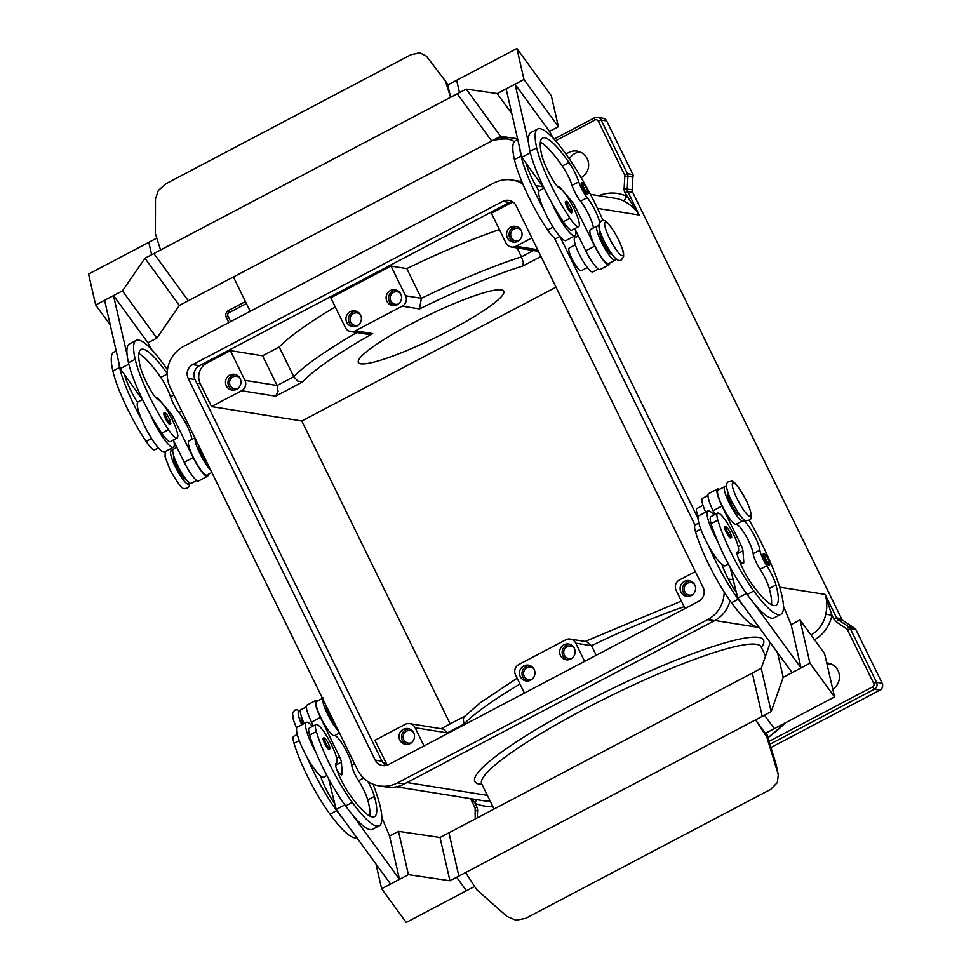 <?xml version="1.0" encoding="UTF-8"?>
<svg xmlns="http://www.w3.org/2000/svg" width="971" height="971" viewBox="0 0 971 971"><rect width="100%" height="100%" fill="white"/><g stroke="black" fill="none" stroke-linecap="round" stroke-linejoin="round"><path stroke-width="1.46" d="M211.86 472.489L206.92 475.086A19.286 3.799 -117.8 0 1 205.743 474.965A19.286 3.799 -117.8 0 1 193.423 457.547A19.286 3.799 -117.8 0 1 188.944 440.955L194.88 437.836M167.206 373.58A72 14.189 62.2 0 0 140.965 349.487A72 14.189 62.2 0 0 140.091 365.994A25.719 5.073 62.2 0 0 152.459 393.158A12.854 2.537 62.2 0 0 157.788 399.372A21.86 4.309 -117.8 0 1 165.422 407.711A21.86 4.309 -117.8 0 1 177.098 438.03A21.86 4.309 -117.8 0 1 168.42 429.655A60.821 11.992 -117.8 0 1 135.175 359.246A82.292 16.216 -117.8 0 1 136.171 340.384A82.292 16.216 -117.8 0 1 167.485 369.83M196.749 480.451L191.299 483.315A19.286 3.799 -117.8 0 1 190.122 483.182A19.286 3.799 -117.8 0 1 177.802 465.764A19.286 3.799 -117.8 0 1 173.336 449.185L176.843 447.328M185.801 478.946A12.854 2.537 -117.8 0 1 176.771 467.039A12.854 2.537 -117.8 0 1 173.821 456.188M198.254 444.718A12.854 2.537 62.2 0 0 201.531 454.003A12.854 2.537 62.2 0 0 206.398 462.232A12.854 2.537 62.2 0 0 207.563 463.725M599.714 222.298A18 3.544 62.2 0 0 587.2 197.696A12.854 2.537 -117.8 0 1 578.728 181.856A18 3.544 62.2 0 0 568.982 162.497A72 14.189 62.2 0 0 542.51 138.076A72 14.189 62.2 0 0 541.636 154.583A25.719 5.073 62.2 0 0 553.992 181.747A12.854 2.537 62.2 0 0 559.332 187.961A21.86 4.309 -117.8 0 1 566.967 196.3A21.86 4.309 -117.8 0 1 578.643 226.619L571.943 230.139A21.86 4.309 -117.8 0 1 563.265 221.776A60.821 11.992 -117.8 0 1 552.111 203.485A28.293 5.571 62.2 0 0 574.079 235.941A28.293 5.571 62.2 0 0 574.941 235.832L566.02 240.529A28.293 5.571 -117.8 0 1 565.158 240.638A28.293 5.571 -117.8 0 1 543.177 208.182A60.821 11.992 -117.8 0 1 521.099 156.064A82.292 16.216 -117.8 0 1 519.716 148.187L506.134 88.871L515.055 84.174L528.649 143.49A82.292 16.216 -117.8 0 1 531.028 132.493L537.716 128.973A82.292 16.216 -117.8 0 1 603.088 220.611M574.941 235.832A28.293 5.571 62.2 0 0 575.075 228.488M571.494 212.952A6.433 1.262 -117.8 0 1 566.955 207.017A6.433 1.262 -117.8 0 1 565.51 201.567C566.542 200.548 568.278 202.369 570.73 207.017A5.401 1.068 -117.8 0 1 571.749 211.593A5.401 1.068 -117.8 0 1 568.096 206.58A5.401 1.068 -117.8 0 1 567.04 201.992A5.401 1.068 -117.8 0 1 570.693 206.993C573.57 215.38 572.028 210.294 571.494 212.952M316.692 701.463A19.286 3.799 62.2 0 0 316.582 701.511A19.286 3.799 62.2 0 0 322.069 720.081A19.286 3.799 62.2 0 0 334.449 735.678A18 3.544 -117.8 0 1 343.965 746.565A18 3.544 -117.8 0 1 351.636 765.099A12.854 2.537 62.2 0 0 358.566 780.696A18 3.544 -117.8 0 1 367.742 799.958A72 14.189 -117.8 0 1 369.927 816.101M322.748 698.853A19.286 3.799 62.2 0 0 327.628 714.304A19.286 3.799 62.2 0 0 338.345 730.702M367.875 781.485A18 3.544 -117.8 0 1 374.43 796.438A72 14.189 -117.8 0 1 374.49 816.647A72 14.189 -117.8 0 1 350.859 796.22A25.719 5.073 -117.8 0 1 336.452 768.741A12.854 2.537 -117.8 0 1 335.893 763.376A12.854 2.537 -117.8 0 1 336.087 763.315A21.86 4.309 62.2 0 0 336.415 763.218A21.86 4.309 62.2 0 0 336.136 756.191A21.86 4.309 62.2 0 0 325.88 734.659A21.86 4.309 62.2 0 0 316.048 724.536L309.348 728.056A21.86 4.309 62.2 0 0 309.615 735.083A60.821 11.992 62.2 0 0 316.012 752.61A60.821 11.992 62.2 0 0 345.591 805.93A82.292 16.216 62.2 0 0 352.339 814.657L399.494 879.338L389.565 836.043L381.858 817.546M316.048 724.536A21.86 4.309 62.2 0 0 316.315 731.564A60.821 11.992 62.2 0 0 352.279 802.41A82.292 16.216 62.2 0 0 379.285 825.738A82.292 16.216 62.2 0 0 373.082 784.192M301.083 709.68A19.286 3.799 62.2 0 0 300.974 709.728A19.286 3.799 62.2 0 0 304.129 723.541M297.296 734.404L293.74 736.285A21.86 4.309 62.2 0 0 294.007 743.301A60.821 11.992 62.2 0 0 329.97 814.159A82.292 16.216 62.2 0 0 356.721 837.609M301.459 716.744A12.854 2.537 62.2 0 0 302.879 724.196M325.892 705.274A12.854 2.537 62.2 0 0 326.122 706.621A12.854 2.537 62.2 0 0 329.169 714.559A12.854 2.537 62.2 0 0 335.201 724.281M726.563 487.029A19.286 3.799 62.2 0 0 724.924 486.52A19.286 3.799 62.2 0 0 724.815 486.568A19.286 3.799 62.2 0 0 730.301 505.151A19.286 3.799 62.2 0 0 742.681 520.747A18 3.544 -117.8 0 1 752.197 531.623A18 3.544 -117.8 0 1 759.868 550.156A12.854 2.537 62.2 0 0 766.799 565.753A18 3.544 -117.8 0 1 775.975 585.028A72 14.189 -117.8 0 1 776.023 605.236A72 14.189 -117.8 0 1 752.404 584.821A25.719 5.073 -117.8 0 1 737.996 557.33A12.854 2.537 -117.8 0 1 737.438 551.965A12.854 2.537 -117.8 0 1 737.632 551.904A21.86 4.309 62.2 0 0 737.948 551.807A21.86 4.309 62.2 0 0 737.681 544.78A21.86 4.309 62.2 0 0 727.413 523.248A21.86 4.309 62.2 0 0 717.581 513.125L710.893 516.645A21.86 4.309 62.2 0 0 711.16 523.672A60.821 11.992 62.2 0 0 717.545 541.199A28.293 5.571 -117.8 0 1 707.895 510.952L698.962 515.65A28.293 5.571 62.2 0 0 708.624 545.896A60.821 11.992 62.2 0 0 738.203 599.216A82.292 16.216 62.2 0 0 744.951 607.943L737.742 598.063L746.396 593.499M730.107 567.222L736.346 592.431A25.719 5.073 -117.8 0 1 722.375 565.547A12.854 2.537 -117.8 0 1 722.036 564.491A28.293 5.571 -117.8 0 1 708.624 545.896M722.036 564.491A28.293 5.571 62.2 0 0 724.463 565.826A28.293 5.571 62.2 0 0 725.325 565.717L728.432 564.078M707.895 510.952A28.293 5.571 -117.8 0 1 708.757 510.843A28.293 5.571 -117.8 0 1 714.025 515.006M726.259 532.193A6.433 1.262 62.2 0 0 730.799 538.128C731.454 535.507 732.753 540.252 730.034 532.193A5.401 1.068 62.2 0 0 726.344 527.168A5.401 1.068 62.2 0 0 727.4 531.756A5.401 1.068 62.2 0 0 731.054 536.769A5.401 1.068 62.2 0 0 729.998 532.181C727.352 527.314 725.604 525.505 724.815 526.755A6.433 1.262 62.2 0 0 726.259 532.193M400.295 293.181A6.324 6.129 -80.9 0 0 390.245 299.044A6.324 6.129 -80.9 0 0 398.583 303.887M397.309 304.724A7.974 7.732 99.1 0 1 386.191 298.91A7.974 7.732 99.1 0 1 395.1 289.771A7.974 7.732 99.1 0 1 397.309 304.724M396.314 290.074A7.974 7.732 -80.9 0 0 393.838 305.61M694.301 584.008A6.324 6.129 -80.9 0 0 684.252 589.87A6.324 6.129 -80.9 0 0 692.59 594.713M691.316 595.551A7.974 7.732 99.1 0 1 680.198 589.737A7.974 7.732 99.1 0 1 689.107 580.597A7.974 7.732 99.1 0 1 691.316 595.551M690.32 580.901A7.974 7.732 -80.9 0 0 687.844 596.437M520.759 229.763A6.324 6.129 -80.9 0 0 510.71 235.625A6.324 6.129 -80.9 0 0 519.048 240.468M517.774 241.306A7.974 7.732 99.1 0 1 506.656 235.492A7.974 7.732 99.1 0 1 515.552 226.34A7.974 7.732 99.1 0 1 517.774 241.306M516.778 226.644A7.974 7.732 -80.9 0 0 514.302 242.18M573.837 647.439A6.324 6.129 -80.9 0 0 563.787 653.301A6.324 6.129 -80.9 0 0 572.125 658.144M570.851 658.981A7.974 7.732 99.1 0 1 559.733 653.167A7.974 7.732 99.1 0 1 568.642 644.016A7.974 7.732 99.1 0 1 570.851 658.981M569.868 644.319A7.974 7.732 -80.9 0 0 567.38 659.855M358.433 325.03A6.324 6.129 99.1 0 1 350.094 320.187A6.324 6.129 99.1 0 1 360.144 314.325M357.158 325.868A7.974 7.732 99.1 0 1 346.04 320.054A7.974 7.732 99.1 0 1 354.937 310.914A7.974 7.732 99.1 0 1 357.158 325.868M353.687 326.742A7.974 7.732 99.1 0 1 356.163 311.205M411.51 742.706A6.324 6.129 99.1 0 1 403.171 737.863A6.324 6.129 99.1 0 1 413.221 732M410.235 743.543A7.974 7.732 99.1 0 1 399.117 737.729A7.974 7.732 99.1 0 1 408.026 728.578A7.974 7.732 99.1 0 1 410.235 743.543M406.764 744.417A7.974 7.732 99.1 0 1 409.252 728.881M237.968 388.449A6.324 6.129 99.1 0 1 229.629 383.606A6.324 6.129 99.1 0 1 239.679 377.743M236.693 389.286A7.974 7.732 99.1 0 1 225.575 383.472A7.974 7.732 99.1 0 1 234.484 374.333A7.974 7.732 99.1 0 1 236.693 389.286M233.222 390.172A7.974 7.732 99.1 0 1 235.698 374.636M531.974 679.275A6.324 6.129 99.1 0 1 523.636 674.432A6.324 6.129 99.1 0 1 533.686 668.57M530.7 680.113A7.974 7.732 99.1 0 1 519.582 674.311A7.974 7.732 99.1 0 1 528.491 665.159A7.974 7.732 99.1 0 1 530.7 680.113M527.229 680.999A7.974 7.732 99.1 0 1 529.705 665.463M727.789 492.273A12.854 2.537 62.2 0 0 727.655 495.21A12.854 2.537 62.2 0 0 730.714 503.148A12.854 2.537 62.2 0 0 739.768 515.031M769.202 565.438A6.433 1.262 -117.8 0 1 764.663 559.502A6.433 1.262 -117.8 0 1 763.218 554.065C764.007 552.815 765.755 554.635 768.437 559.502A5.401 1.068 62.2 0 0 764.747 554.477A5.401 1.068 62.2 0 0 765.803 559.078A5.401 1.068 62.2 0 0 769.457 564.078A5.401 1.068 62.2 0 0 768.401 559.49C771.156 567.574 769.857 562.816 769.202 565.438M323.27 738.154A6.433 1.262 62.2 0 0 324.715 743.604A6.433 1.262 62.2 0 0 329.266 749.539C329.788 746.881 331.342 751.979 328.489 743.604C326.038 738.955 324.302 737.135 323.27 738.154M312.48 726.417A28.293 5.571 62.2 0 0 307.212 722.254A28.293 5.571 62.2 0 0 306.351 722.363A28.293 5.571 62.2 0 0 316.012 752.61M326.887 775.489L323.78 777.128A28.293 5.571 -117.8 0 1 322.918 777.237A28.293 5.571 -117.8 0 1 320.491 775.902A28.293 5.571 -117.8 0 1 307.091 757.307A28.293 5.571 -117.8 0 1 297.429 727.061L306.351 722.363M778.281 774.943L776.181 764.699L778.281 774.943L777.334 782.59L770.731 789.338L525.687 918.36L515.904 920.229L507.02 916.454L476.846 889.849L465.558 872.565L755.559 719.887L765.391 733.372L774.312 728.675L764.48 715.178L774.3 728.663L834.538 696.947L809.948 663.229L783.184 677.321L771.168 711.646L755.559 719.887L766.847 737.171L765.913 733.093M587.334 267.535L581.144 270.8A12.854 2.537 -117.8 0 1 572.065 258.917A12.854 2.537 -117.8 0 1 569.164 248.042L575.354 244.777M600.151 231.729A12.854 2.537 62.2 0 0 603.076 242.592A12.854 2.537 62.2 0 0 607.931 250.821A12.854 2.537 62.2 0 0 612.131 254.487M578.643 226.619A21.86 4.309 -117.8 0 1 569.953 218.257A60.821 11.992 -117.8 0 1 536.72 147.835A82.292 16.216 -117.8 0 1 537.716 128.973M615.76 258.456A19.286 3.799 -117.8 0 1 615.153 260.155A19.286 3.799 -117.8 0 1 613.963 260.034A19.286 3.799 -117.8 0 1 601.656 242.616A19.286 3.799 -117.8 0 1 597.177 226.025A19.286 3.799 -117.8 0 1 598.354 226.146A18 3.544 62.2 0 0 598.913 226.34M615.153 260.155L608.453 263.675A19.286 3.799 -117.8 0 1 607.276 263.554A19.286 3.799 -117.8 0 1 594.956 246.136A19.286 3.799 -117.8 0 1 590.489 229.544L597.177 226.025M559.891 236.487L556.334 238.368A21.86 4.309 -117.8 0 1 547.644 229.993A60.821 11.992 -117.8 0 1 514.412 159.584A82.292 16.216 -117.8 0 1 515.407 140.722L517.725 139.496M598.282 269.04L592.844 271.904A19.286 3.799 -117.8 0 1 591.667 271.783A19.286 3.799 -117.8 0 1 579.347 254.366A19.286 3.799 -117.8 0 1 574.868 237.774L578.376 235.929M587.419 194.37A6.433 1.262 -117.8 0 1 582.879 188.435A6.433 1.262 -117.8 0 1 581.423 182.985C582.454 181.965 584.202 183.786 586.642 188.435C589.494 196.81 587.941 191.712 587.419 194.37M165.422 418.416A6.433 1.262 -117.8 0 1 163.965 412.978C164.767 411.728 166.502 413.549 169.185 418.428C171.916 426.487 170.605 421.742 169.961 424.351A6.433 1.262 -117.8 0 1 165.422 418.416M173.542 439.899A28.293 5.571 -117.8 0 1 173.408 447.243A28.293 5.571 -117.8 0 1 172.547 447.352A28.293 5.571 -117.8 0 1 150.566 414.896A60.821 11.992 -117.8 0 1 128.488 362.766A82.292 16.216 -117.8 0 1 127.104 354.901L113.51 295.585L104.589 300.282L120.258 368.664L128.815 364.161M142.555 399.554L138.125 401.885A28.293 5.571 62.2 0 0 137.566 402.492A28.293 5.571 -117.8 0 0 141.645 419.593A28.293 5.571 62.2 0 0 163.614 452.049A28.293 5.571 62.2 0 0 164.475 451.94L173.408 447.243M491.666 141.001L188.289 300.731L153.879 253.528L151.646 254.705L160.567 249.996L155.409 233.695L155.469 198.873L158.37 190.413L165.835 183.81L410.879 54.789L419.8 52.774L426.451 56.197L445.398 81.006L450.568 97.318L459.489 92.621L457.256 93.799L491.678 141.013L500.599 136.316L466.189 89.114L457.256 93.811M447.607 733.518L447.291 732.874L463.956 724.099L463.216 718.771L464.272 716.78L480.354 702.676L517.142 678.219M415.127 727.74L447.291 732.874L443.504 729.148L409.653 723.65A7.719 7.477 99.1 0 1 415.127 727.74L424.036 745.922M830.982 663.933A14.14 13.715 -80.9 0 0 827.171 664.807M826.746 662.938A14.14 13.715 99.1 0 1 832.742 689.119M533.419 250.542L521.451 256.842L523.284 262.34L522.932 265.957L540.981 256.453M450.204 723.905L301.811 421.001L211.496 406.582L241.609 390.73L275.63 396.156L278.07 391.447L277.111 385.487L262.558 355.774L279.223 346.999A155.578 22.272 -26.1 0 1 333.223 308.123A155.578 22.272 -26.1 0 1 335.25 306.921M279.223 346.999L293.776 376.712L297.769 381.081L302.721 381.894A147.859 21.168 -26.1 0 1 372.682 333.587L355.374 330.832L402.225 306.168L419.521 308.924L421.353 298.303L406.788 268.591A155.578 22.272 -26.1 0 1 499.41 229.593M411.595 323.731A80.957 11.591 -26.1 0 1 503.767 291.227A80.957 11.591 -26.1 0 1 450.544 329.946A80.957 11.591 -26.1 0 1 358.384 362.462A80.957 11.591 -26.1 0 1 411.595 323.731M580.185 151.986A14.14 13.715 -80.9 0 0 569.346 158.892M566.154 154.304A14.14 13.715 99.1 0 1 588.475 162.788A14.14 13.715 99.1 0 1 581.156 177.62M769.942 744.211L874.349 689.228L879.92 690.126A5.146 4.989 -80.9 0 0 882.141 683.196L876.57 682.31L873.73 683.39A2.573 2.488 99.1 0 1 872.613 686.849L769.081 741.359M872.613 686.849L874.349 689.228A5.146 4.989 -80.9 0 0 876.57 682.31L850.305 628.686L855.876 629.572A5.146 4.989 -80.9 0 0 855.135 628.468A5.146 4.989 -80.9 0 0 855.111 628.431L854.492 628.334A5.146 4.989 -80.9 0 0 853.533 627.509L843.265 620.639A5.146 4.989 99.1 0 1 841.541 618.673L836.589 617.884L825.095 594.41L831.941 615.286L825.811 614.109A30.854 29.931 99.1 0 1 811.028 635.022M632.983 174.598L606.705 120.974L601.146 120.076A5.146 4.989 -80.9 0 0 594.446 117.855L594.944 120.052A2.573 2.488 99.1 0 1 598.294 121.157L601.146 120.076L627.412 173.712A5.146 4.989 -80.9 0 1 627.934 176.309L632.886 177.098A5.146 4.989 -80.9 0 0 632.801 175.812L633.42 175.909A5.146 4.989 -80.9 0 0 632.983 174.598L627.412 173.712L624.559 174.78A2.573 2.488 99.1 0 1 624.826 176.079L627.934 176.309L627.217 188.957A5.146 4.989 99.1 0 0 627.739 191.554L632.691 192.343A5.146 4.989 99.1 0 1 632.17 189.746L624.11 188.738A7.719 7.477 -80.9 0 0 624.887 192.634L639.234 215.028L627.739 191.554L624.887 192.634M606.705 120.974A5.146 4.989 -80.9 0 0 603.064 118.244L597.493 117.357L594.361 117.867L554.065 139.084L594.313 117.928M598.949 195.717A36 34.92 -80.9 0 1 626.683 196.312A5.146 1.202 -64.7 0 1 623.333 200.779C630.058 204.104 635.362 208.85 639.234 215.028L597.505 208.364M476.203 799.558A5.146 1.202 -64.7 0 1 475.025 803.199L471.639 798.83M779.579 587.152L825.095 594.41C827.086 600.212 827.316 606.778 825.811 614.109M632.886 177.098L632.17 189.746M632.691 192.343L841.541 618.673M855.876 629.572L882.141 683.196M879.92 690.126L770.938 747.5M301.811 421.001L556.019 287.161M531.877 237.895L515.989 246.27A7.719 7.477 99.1 0 1 505.94 242.932L491.387 213.219L512.834 201.932M406.788 268.591L390.997 266.078L330.771 297.781L345.324 327.494A7.719 7.477 -80.9 0 0 350.798 331.584L367.208 334.206L372.682 333.587M390.997 266.078L405.562 295.779L421.353 298.303A155.578 22.272 153.9 0 1 521.451 256.842L517.082 247.933M211.496 406.582L200.293 383.727A15.427 14.966 99.1 0 1 206.969 362.972L230.382 350.64L262.558 355.774M350.798 331.584A7.719 7.477 -80.9 0 0 355.374 330.832M387.344 765.136A15.427 14.966 99.1 0 1 386.155 763.121L374.964 740.266L405.077 724.415A7.719 7.477 99.1 0 1 409.653 723.65M584.651 661.36L575.742 643.178A7.719 7.477 -80.9 0 0 565.692 639.84L518.842 664.504A7.719 7.477 99.1 0 0 515.516 674.894L524.425 693.076M695.357 571.579L679.457 579.942A7.719 7.477 -80.9 0 0 676.132 590.332L685.041 608.514M519.983 684.021A155.578 22.272 -26.1 0 0 517.968 685.235A155.578 22.272 -26.1 0 0 463.956 724.099L464.272 724.742M596.218 655.267L591.533 645.703L586.678 641.697L570.268 639.088M241.609 390.73A7.719 7.477 -80.9 0 0 244.947 380.353L230.382 350.64M405.562 295.779A7.719 7.477 99.1 0 1 402.225 306.168M448.117 84.744L445.398 81.006M456.649 80.253L459.489 92.621L456.649 80.253L447.728 84.95L450.568 97.318L160.567 249.996M151.646 254.693L148.806 242.325L156.804 238.113M148.806 242.337L88.579 274.053L95.668 304.979L122.431 290.887L144.958 258.237L153.879 253.528L188.289 300.743L179.368 305.44L156.853 338.09L147.932 342.787L113.51 295.585M553.373 138.331L549.465 131.376L515.055 84.174M549.465 131.376L558.386 126.679L523.976 79.476L497.201 93.568L466.189 89.114M511.79 113.571L497.201 93.568M456.661 80.265L516.888 48.55L551.31 95.753L558.386 126.679M516.888 48.55L523.976 79.476M500.599 136.316L517.555 138.756M179.368 305.44L144.958 258.237M156.853 338.09L122.431 290.887M110.245 324.982L95.668 304.979M127.104 354.901A82.292 16.216 -117.8 0 1 129.483 343.904L136.171 340.384M147.932 342.787L151.828 349.742M177.098 438.03L170.411 441.55A21.86 4.309 -117.8 0 1 161.72 433.187A60.821 11.992 -117.8 0 1 150.566 414.896M158.358 447.898L154.79 449.779A21.86 4.309 -117.8 0 1 146.111 441.404A60.821 11.992 -117.8 0 1 112.867 370.995A82.292 16.216 -117.8 0 1 113.862 352.133L116.192 350.907M176.176 447.68A18 3.544 62.2 0 0 175.824 445.288M210.707 470.146A19.286 3.799 -117.8 0 1 199.99 453.76A19.286 3.799 -117.8 0 1 195.11 438.309M543.906 188.24L521.803 157.253L519.716 148.187M557.597 186.602A12.854 2.537 -117.8 0 1 557.84 186.347A12.854 2.537 -117.8 0 1 560.789 188.374L571.652 201.106A7.719 1.517 -117.8 0 1 575.269 206.884L594.689 246.161A20.573 4.054 62.2 0 0 609.06 264.816L600.139 269.513A20.573 4.054 -117.8 0 1 585.768 250.858L575.415 229.921M521.803 157.253L530.36 152.75M609.06 264.816A20.573 4.054 62.2 0 0 609.703 263.02M593.33 228.051A18 3.544 62.2 0 0 580.5 201.228A12.854 2.537 -117.8 0 1 572.028 185.376A18 3.544 62.2 0 0 562.282 166.017A72 14.189 62.2 0 0 540.374 142.142M577.721 236.269A18 3.544 62.2 0 0 577.369 233.877M526.148 163.359A25.719 5.073 62.2 0 0 538.383 189.964A12.854 2.537 62.2 0 0 539.099 191.081A28.293 5.571 -117.8 0 1 539.67 190.474L544.1 188.143M552.111 203.485A60.821 11.992 -117.8 0 1 530.02 151.355A82.292 16.216 -117.8 0 1 528.649 143.49M766.471 732.802L776.181 764.699M777.989 773.79L766.847 737.171M375.983 864.032L381.639 888.732L406.23 922.45L466.456 890.735L456.637 877.262L466.468 890.759L474.625 886.45M381.639 888.732L408.415 874.64L449.937 880.77L458.858 876.085L448.93 832.778L458.858 876.073L456.637 877.262L465.558 872.565M448.942 832.79L752.331 673.073M762.235 716.343L752.319 673.049L761.24 668.351L770.246 642.644M834.538 696.947L824.61 653.653L800.031 619.935L809.948 663.229M744.951 607.943L792.105 672.624L801.026 667.927L791.11 624.632L800.031 619.935M761.24 668.351L771.168 711.646M777.528 652.621L783.184 677.321M801.026 667.927L753.872 603.246A82.292 16.216 62.2 0 0 774.13 617.859L780.818 614.327A82.292 16.216 62.2 0 0 749.248 520.201M448.93 832.778L440.009 837.475L398.498 831.346L389.565 836.043M440.009 837.475L449.937 880.77M398.498 831.346L408.415 874.64M307.091 757.307A60.821 11.992 62.2 0 0 336.67 810.627A82.292 16.216 62.2 0 0 343.418 819.354L390.573 884.035L399.494 879.338M344.851 804.91L336.209 809.462L334.813 803.842A25.719 5.073 -117.8 0 1 320.843 776.958A12.854 2.537 -117.8 0 1 320.491 775.902M343.418 819.354L336.209 809.462M352.339 814.657A82.292 16.216 62.2 0 0 372.585 829.27L379.285 825.738M783.403 606.135L791.11 624.632M718.237 490.052A19.286 3.799 62.2 0 0 718.127 490.1A19.286 3.799 62.2 0 0 723.613 508.67A19.286 3.799 62.2 0 0 735.994 524.267A18 3.544 -117.8 0 1 745.51 535.155A18 3.544 -117.8 0 1 753.168 553.688A12.854 2.537 62.2 0 0 760.099 569.285A18 3.544 -117.8 0 1 769.287 588.547A72 14.189 -117.8 0 1 771.472 604.69M738.567 558.932L739.162 559.733A12.854 2.537 62.2 0 0 743.373 563.374A12.854 2.537 62.2 0 0 743.762 561.881L742.949 550.751A7.719 1.517 62.2 0 0 741.031 545.253L721.999 506.037A20.573 4.054 -117.8 0 1 717.533 488.959A20.573 4.054 -117.8 0 1 719.377 489.433M737.742 598.063L736.346 592.431M717.533 488.959L708.599 493.656A20.573 4.054 62.2 0 0 713.078 510.734L714.923 514.533M717.545 541.199A60.821 11.992 62.2 0 0 747.124 594.519A82.292 16.216 62.2 0 0 753.872 603.246M702.616 498.269A19.286 3.799 62.2 0 0 702.506 498.317A19.286 3.799 62.2 0 0 705.674 512.13M698.829 522.993L695.272 524.874A21.86 4.309 62.2 0 0 695.539 531.89A60.821 11.992 62.2 0 0 731.515 602.748A82.292 16.216 62.2 0 0 758.254 626.198M717.581 513.125A21.86 4.309 62.2 0 0 717.848 520.153A60.821 11.992 62.2 0 0 753.824 590.999A82.292 16.216 62.2 0 0 780.818 614.327M703.004 505.321L696.802 508.586A12.854 2.537 62.2 0 0 698.331 516.451M559.939 236.548L698.088 518.526M730.022 600.673A30.854 29.931 99.1 0 1 714.462 620.687L404.385 783.949A30.854 29.931 99.1 0 1 386.082 786.995L379.273 785.903A30.854 29.931 99.1 0 1 357.377 769.53L170.386 387.854A30.854 29.931 99.1 0 1 183.725 346.331L493.802 183.07A30.854 29.931 99.1 0 1 512.105 180.023A30.854 29.931 99.1 0 1 522.847 184.029M512.105 180.023L518.902 181.116A30.854 29.931 99.1 0 1 521.888 181.747M512.166 201.507A10.28 9.977 -80.9 0 0 509.557 202.441L199.48 365.703A10.28 9.977 -80.9 0 0 195.037 379.54L382.028 761.215A10.28 9.977 -80.9 0 0 386.021 765.512M703.138 587.479A10.28 9.977 99.1 0 1 698.695 601.316L388.618 764.578A10.28 9.977 99.1 0 1 375.219 760.135L188.24 378.459A10.28 9.977 99.1 0 1 192.683 364.611L502.76 201.361A10.28 9.977 99.1 0 1 516.159 205.803L703.138 587.479M724.172 591.909A30.854 29.931 99.1 0 1 707.653 619.607L397.576 782.857A30.854 29.931 99.1 0 1 379.273 785.903M554.283 237.786L695.018 525.08M334.813 803.842L328.574 778.621M313.378 725.944L311.533 722.145A20.573 4.054 -117.8 0 1 307.067 705.067L315.988 700.37A20.573 4.054 62.2 0 0 320.454 717.448L339.486 756.664A7.719 1.517 -117.8 0 1 341.404 762.162L342.229 773.292A12.854 2.537 -117.8 0 1 341.841 774.785A12.854 2.537 -117.8 0 1 337.617 771.144L337.034 770.343M317.833 700.844A20.573 4.054 62.2 0 0 315.988 700.37M543.177 208.182A28.293 5.571 -117.8 0 1 539.099 191.081M141.645 419.593A60.821 11.992 -117.8 0 1 119.567 367.463A82.292 16.216 -117.8 0 1 118.183 359.598M120.258 368.664L124.616 374.77A25.719 5.073 62.2 0 0 136.838 401.375A12.854 2.537 62.2 0 0 137.566 402.492M191.797 439.462A18 3.544 62.2 0 0 178.967 412.639A12.854 2.537 -117.8 0 1 170.495 396.787A18 3.544 62.2 0 0 160.749 377.428A72 14.189 62.2 0 0 138.829 353.553M208.17 474.431A20.573 4.054 -117.8 0 1 207.515 476.227A20.573 4.054 -117.8 0 1 193.144 457.572L173.724 418.295A7.719 1.517 62.2 0 0 170.107 412.517L159.256 399.785A12.854 2.537 62.2 0 0 156.295 397.758A12.854 2.537 62.2 0 0 156.052 398.013M173.87 441.332L184.223 462.269A20.573 4.054 62.2 0 0 198.594 480.924L207.515 476.227M124.616 374.77L142.361 399.651M189.199 482.587A18.777 3.702 -117.8 0 1 175.35 466.82A18.777 3.702 -117.8 0 1 172.741 451.321M609.46 238.259A18.777 3.702 -117.8 0 1 605.795 222.298A18.777 3.702 -117.8 0 1 618.491 239.703A18.777 3.702 -117.8 0 1 622.144 255.664A18.777 3.702 -117.8 0 1 609.46 238.259M334.449 735.678L339.486 733.032M309.615 735.083L316.315 731.564M294.007 743.301L299.25 740.545M300.379 711.864A18.777 3.702 62.2 0 0 301.775 724.779M737.098 498.803A18.777 3.702 62.2 0 0 749.782 516.208A18.777 3.702 62.2 0 0 746.129 500.247A18.777 3.702 62.2 0 0 733.433 482.842A18.777 3.702 62.2 0 0 737.098 498.803M328.453 743.592A5.401 1.068 62.2 0 0 324.812 738.579A5.401 1.068 62.2 0 0 325.855 743.167A5.401 1.068 62.2 0 0 329.509 748.18A5.401 1.068 62.2 0 0 328.453 743.592M569.953 218.257L563.265 221.776M553.106 227.129L547.644 229.993M586.618 188.423A5.401 1.068 -117.8 0 1 587.661 193.011A5.401 1.068 -117.8 0 1 584.02 187.998A5.401 1.068 -117.8 0 1 582.964 183.41A5.401 1.068 -117.8 0 1 586.618 188.423M166.551 417.991A5.401 1.068 -117.8 0 1 165.507 413.403A5.401 1.068 -117.8 0 1 169.16 418.404A5.401 1.068 -117.8 0 1 170.204 423.004A5.401 1.068 -117.8 0 1 166.551 417.991M356.745 332.543A155.578 22.272 153.9 0 0 347.776 337.835A155.578 22.272 153.9 0 0 293.776 376.712L277.111 385.487L244.947 380.353M233.708 276.82L234.266 278.726A155.578 22.272 -26.1 0 1 233.938 276.699M481.276 783.269L481.701 783.815A155.578 22.272 -26.1 0 1 541.478 733.226A155.578 22.272 -26.1 0 1 583.984 709.4A155.578 22.272 -26.1 0 1 761.13 646.929L760.961 646.261M853.533 627.509L848.581 626.72L846.591 628.771A2.573 2.488 99.1 0 1 847.452 629.766L873.73 683.39M847.452 629.766L850.305 628.686A5.146 4.989 -80.9 0 0 848.581 626.72L838.313 619.85L837.475 620.42L836.322 621.913L846.591 628.771M843.265 620.639L838.313 619.85A5.146 4.989 99.1 0 1 836.589 617.884L833.749 618.964A7.719 7.477 -80.9 0 0 836.322 621.913M814.511 639.792A36 34.92 -80.9 0 0 831.941 615.286L833.749 618.964M477.198 817.922L477.598 810.785L475.729 810.749M785.017 723.019A153.005 21.908 -26.1 0 1 767.964 737.705M230.673 321.607L227.979 316.121A2.573 2.488 99.1 0 1 229.095 312.662L246.416 303.547M226.377 317.396L227.979 316.121M245.469 301.593L228.513 310.489L229.095 312.662M492.734 140.455A155.578 22.272 -26.1 0 1 513.683 141.839L512.773 140.504L502.929 137.579L497.516 137.943M477.598 810.785A7.719 7.477 -80.9 0 0 476.822 806.877L475.207 808.151M761.434 647.548A160.725 23.013 153.9 0 0 580.512 704.63A160.725 23.013 153.9 0 0 482.004 784.434M590.465 194.358L615.468 198.351A30.854 29.931 99.1 0 1 623.333 200.779M476.822 806.877L475.025 803.199A36 34.92 -80.9 0 0 492.722 806.318M490.161 801.075A30.854 29.931 99.1 0 1 483.764 800.772L396.302 786.801M487.369 795.37L407.031 782.553M759.249 627.557L714.874 620.469M624.826 176.079L624.11 188.738M598.294 121.157L624.559 174.78M555.582 140.771L594.944 120.052M733.214 579.748L728.25 578.959M515.989 246.27L537.679 249.729M419.521 308.924A147.859 21.168 -26.1 0 1 522.932 265.957M275.63 396.156L302.721 381.894M206.969 362.972L205.209 362.693M200.293 383.727L196.822 383.169M386.155 763.121L382.829 762.587M575.742 643.178L591.533 645.703A155.578 22.272 -26.1 0 1 684.154 606.693M570.353 201.786L571.652 201.106M573.558 207.782L575.269 206.884M585.768 250.858L594.689 246.161M521.099 156.064L514.412 159.584M587.2 197.696L580.5 201.228M578.728 181.856L572.028 185.376M568.982 162.497L562.282 166.017M536.72 147.835L530.02 151.355M741.917 562.852L743.762 561.881M737.086 553.846L742.949 550.751M738.203 546.746L741.031 545.253M713.078 510.734L721.999 506.037M700.795 529.134L695.539 531.89M738.203 599.216L731.515 602.748M742.681 520.747L735.994 524.267M759.868 550.156L753.168 553.688M766.799 565.753L760.099 569.285M775.975 585.028L769.287 588.547M717.848 520.153L711.16 523.672M753.824 590.999L747.124 594.519M382.028 761.215L375.219 760.135M195.037 379.54L188.24 378.459M199.48 365.703L192.683 364.611M509.557 202.441L502.76 201.361M714.462 620.687L707.653 619.607M404.385 783.949L397.576 782.857M329.97 814.159L336.67 810.627M345.591 805.93L352.279 802.41M367.742 799.958L374.43 796.438M358.566 780.696L363.579 778.05M351.636 765.099L354.464 763.607M320.454 717.448L311.533 722.145M339.486 756.664L336.658 758.157M341.404 762.162L335.541 765.245M342.229 773.292L340.384 774.263M112.867 370.995L119.567 367.463M146.111 441.404L151.561 438.528M128.488 362.766L135.175 359.246M161.72 433.187L168.42 429.655M160.749 377.428L167.206 374.029M170.495 396.787L173.894 395.003M178.967 412.639L181.795 411.146M193.144 457.572L184.223 462.269M173.724 418.295L172.013 419.193M170.107 412.517L168.82 413.197M165.216 451.551L165.058 456.661L169.901 469.588C184.575 495.259 183.847 487.345 187.367 488.292L189.248 486.107L189.551 482.854M728.748 481.592C725.058 482.769 726.017 489.42 731.649 501.57C746.323 527.253 745.594 519.327 749.114 520.274C752.816 519.109 751.845 512.445 746.226 500.296C731.539 474.625 732.268 482.538 728.748 481.592M601.11 221.048C604.448 217.905 610.274 224.143 618.588 239.752C624.462 253.2 623.491 252.217 623.6 256.66L621.476 259.73C618.139 262.874 612.313 256.635 604.011 241.026C598.124 227.578 599.107 228.561 598.986 224.119L601.11 221.048M300.367 711.427L297.102 709.752L294.638 710.153L292.514 713.224L293.436 720.081L296.653 728.286M169.622 449.233L172.729 450.884M316.582 701.499L323.282 697.979M300.974 709.728L306.411 706.864M737.948 551.807L737.207 552.196M464.769 716.234L441.137 728.675M234.266 278.726L250.227 311.315M765.573 655.995L761.13 646.929M470.498 798.648L475.135 808.115L475.183 818.978M767.988 737.778L785.539 722.74M542.85 186.76L535.798 185.631M228.853 322.566L226.292 317.359C225.199 314.458 225.94 312.177 228.513 310.489L245.457 301.568M494.057 809.037L481.701 783.815M511.414 247.022L538.468 251.343M585.149 641.455L681.387 601.073M707.956 495.453L702.506 498.317M724.815 486.568L718.127 490.1M336.415 763.218L335.663 763.607"/></g></svg>
